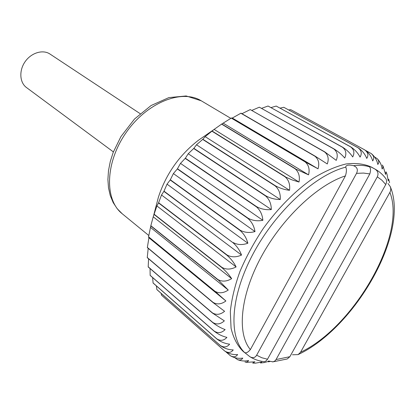 <?xml version="1.0" encoding="UTF-8"?>
<svg xmlns="http://www.w3.org/2000/svg" width="415" height="415" viewBox="0 0 415 415"><rect width="100%" height="100%" fill="white"/><g stroke="black" fill="none" stroke-linecap="round" stroke-linejoin="round"><path stroke-width="0.62" d="M226.051 351.993L230.387 355.738C233.515 357.445 235.933 357.05 237.639 354.545C232.851 354.918 228.473 353.689 224.51 350.867L161.549 295.21L161.087 293.317M224.51 350.867L224.422 350.779C227.985 353.227 230.922 352.937 233.235 349.907C228.515 349.835 224.167 348.346 220.189 345.446L156.901 289.623L156.331 285.868M220.189 345.446L220.121 345.337C223.758 347.77 226.927 347.386 229.63 344.17C225.029 343.63 220.733 341.877 216.749 338.899L153.083 283.02L152.647 277.609M216.749 338.899L216.697 338.77C220.412 341.192 223.815 340.731 226.912 337.385C222.466 336.352 218.249 334.314 214.259 331.263L150.157 275.436L150.054 268.557M214.259 331.263L214.223 331.118C218.02 333.525 221.657 333.017 225.132 329.588C220.884 328.058 216.77 325.733 212.781 322.611L148.191 266.954L148.565 258.773M212.781 322.611L212.765 322.445C216.646 324.846 220.5 324.317 224.344 320.857L212.371 313.019L147.242 257.648L148.207 248.346M212.371 313.019L212.376 312.837C216.334 315.229 220.401 314.71 224.588 311.286L213.061 302.592L147.346 247.62L148.923 237.759L148.523 236.996L150.79 225.905L153.228 216.806L156.891 205.939L158.52 202.935L161.513 195.003L163.899 191.372L167.038 184.167L170.326 179.778L173.392 173.574L177.345 168.936L180.494 163.38L185.37 158.208L188.228 153.742L193.872 148.337L196.492 144.783L202.868 139.264L205.16 136.639L214.109 129.407L221.781 123.997L231.425 117.99L232.317 118.042L241.016 113.155L315.13 156.159L327.29 163.966C329.064 158.867 328.151 154.852 324.551 151.916L250.25 109.596L324.722 151.849L336.228 160.366C338.158 155.578 337.328 151.755 333.748 148.902L259.354 107.189L333.909 148.861C338.189 151.517 341.799 154.577 344.735 158.032C346.764 153.586 345.996 149.981 342.432 147.211L268.043 106.022L342.588 147.19C346.8 149.872 350.177 153.125 352.714 156.948C354.799 152.886 354.062 149.509 350.514 146.822L276.219 106.069L350.654 146.827C354.804 149.53 357.943 152.953 360.075 157.093C362.165 153.441 361.444 150.313 357.912 147.699L283.793 107.298L358.041 147.73C362.119 150.448 365.018 154.017 366.746 158.431C368.805 155.205 368.074 152.331 364.552 149.794L290.811 109.705L364.666 149.846C368.67 152.585 371.337 156.268 372.67 160.906C374.47 158.395 373.982 155.947 371.218 153.55L365.719 150.505M241.955 113.7L250.25 109.596M251.889 110.374L259.354 107.189M261.611 108.331L268.043 106.022M271.026 107.578L276.219 106.069M280.078 108.123L283.793 107.298M288.731 109.949L290.692 109.653M156.507 204.46L158.411 197.167C165.912 174.274 179.135 155.386 198.085 140.503L204.284 136.224M387.942 183.461L390.235 186.558C391.039 188.55 390.925 190.49 389.887 192.389L300.548 352.257L298.089 354.602L292.466 354.778M272.546 361.916L287.237 358.975L289.877 356.693L276.042 359.561L274.756 361.081L273.003 361.854L268.443 360.972M356.532 173.361L256.641 355.199C255.069 357.834 252.828 358.347 249.918 356.734L244.528 352.46C245.96 353.414 247.905 352.46 250.364 349.596C236.944 333.629 240.067 296.175 260.973 257.331C281.801 218.492 317.413 184.841 345.415 175.903C346.608 172.049 346.717 169.133 345.747 167.157L345.877 166.384C346.836 164.952 349.368 164.714 353.471 165.668C357.211 167.121 358.228 169.683 356.532 173.361L363.499 173.065L369.827 173.921C370.896 170.316 370.725 167.925 369.324 166.742L369.148 166.451C369.464 166.249 371.285 167.058 374.61 168.879C377.878 170.798 378.781 173.454 377.308 176.847L381.925 180.219L385.758 184.545L289.877 356.693M385.758 184.545C386.827 182.216 386.853 180.25 385.831 178.652C382.998 174.751 379.476 171.608 375.264 169.232L374.61 168.879M249.918 356.734C254.042 359.297 258.571 360.92 263.515 361.61C264.988 361.797 266.316 361.003 267.499 359.224L261.782 357.74L256.641 355.199M213.061 302.592L213.087 302.395C217.123 304.776 221.392 304.304 225.89 300.974L214.918 291.242C219.032 293.618 223.478 293.223 228.255 290.049L217.87 279.518C222.056 281.894 226.657 281.603 231.674 278.652C229.038 274.647 225.765 270.969 221.843 267.602L221.926 267.379C226.18 269.76 230.911 269.61 236.114 266.938C233.899 262.513 230.839 258.607 226.943 255.225L227.047 254.997C231.363 257.383 236.192 257.409 241.535 255.075C239.746 250.271 236.918 246.173 233.048 242.78L163.899 191.372M233.048 242.78L164.003 191.165M244.575 352.6L242.64 350.924C237.162 345.28 233.303 337.696 231.062 328.166L230.325 311.603C231.612 299.122 234.833 285.712 239.989 271.384C246.214 256.823 253.996 242.5 263.333 228.416C278.206 207.884 295.62 190.449 313.169 178.31C324.763 171.245 335.719 166.462 346.032 163.966C355.754 162.815 364.199 163.847 371.373 167.063L375.264 169.232M260.501 362.985L261.772 362.056L255.298 363.177L252.688 363.084L254.929 361.818L246.546 362.331L244.99 362.015C246.671 362.326 247.864 361.823 248.575 360.5C245.141 361.32 241.686 361.117 238.2 359.898L237.499 359.618M268.396 361.839L269.013 361.247L264.215 362.57L260.698 362.969M386.1 172.018L386.988 174.165L388.227 180.743L388.663 179.166M377.868 159.355C380.27 162.203 381.686 165.414 382.122 168.993C383.144 167.852 383.195 166.519 382.288 165.004L383.107 166.285L385.597 174.456L386.012 171.826M371.218 153.55L371.404 153.685C374.823 156.548 376.955 160.138 377.806 164.449C379.191 162.722 379.051 160.849 377.38 158.841L374.563 156.917M233.168 242.552C237.536 244.949 242.433 245.172 247.859 243.232C246.51 238.101 243.916 233.842 240.072 230.45L240.207 230.232C244.622 232.639 249.55 233.09 255.002 231.58C254.099 226.191 251.739 221.802 247.926 218.425L248.071 218.212C252.522 220.635 257.45 221.335 262.861 220.303C262.394 214.711 260.267 210.234 256.48 206.883L256.641 206.68C261.113 209.124 266.005 210.089 271.322 209.565C271.275 203.832 269.371 199.314 265.616 195.994L265.787 195.802C270.269 198.271 275.093 199.511 280.26 199.511C280.607 193.722 278.916 189.193 275.192 185.92L275.368 185.749C279.85 188.239 284.576 189.759 289.535 190.298C290.251 184.519 288.757 180.017 285.058 176.8L292.067 179.903L299.013 182.045C300.055 176.339 298.743 171.909 295.07 168.755L308.558 174.85C309.886 169.289 308.729 164.968 305.087 161.881L318.025 168.806C319.602 163.448 318.58 159.261 314.954 156.253L240.84 113.233M234.781 357.694L237.505 359.608C239.896 360.448 241.655 359.935 242.78 358.083C238.526 358.773 234.465 358.036 230.595 355.878L230.387 355.738M241.535 255.075L161.513 195.003M227.047 254.997L158.608 202.722M247.859 243.232L167.038 184.167M220.121 345.337L156.829 289.514M216.697 338.77L153.021 282.89M212.765 322.445L148.165 266.788M212.376 312.837L147.232 257.471M214.871 291.449L148.523 236.996M225.89 300.974L148.923 237.759M228.255 290.049L150.567 227.462M214.918 291.242L148.56 236.799M231.674 278.652L153.228 216.806M217.87 279.518L150.842 225.703M221.843 267.602L154.136 214.498M255.002 231.58L173.392 173.574M240.207 230.232L170.326 179.778M247.926 218.425L177.345 168.936M256.48 206.883L185.22 158.395M262.861 220.303L180.494 163.38M271.322 209.565L188.228 153.742M256.641 206.68L185.37 158.208M280.26 199.511L196.492 144.783M265.787 195.802L193.872 148.337M275.192 185.92L202.702 139.419M285.058 176.8L212.044 131.254M289.535 190.298L205.16 136.639M299.013 182.045L214.109 129.407M285.24 176.645L212.215 131.114M308.558 174.85L223.203 123.188M295.257 168.62L221.781 123.997M305.087 161.881L231.254 118.088M318.025 168.806L232.317 118.042M113.373 151.911L26.508 87.565C19.604 82.585 18.851 70.519 25.144 61.633C31.343 52.684 42.937 49.261 49.976 54.043L140.151 113.663M345.415 175.903L250.364 349.596M369.827 173.921L267.499 359.224M377.308 176.847L276.042 359.561M305.264 161.767L231.425 117.99M295.07 168.755L221.605 124.116M275.368 185.749L202.868 139.264M265.616 195.994L193.712 148.508M248.071 218.212L177.48 168.739M240.072 230.45L170.202 179.986M226.943 255.225L158.52 202.935M236.114 266.938L156.891 205.939M221.926 267.379L154.204 214.29M217.808 279.736L150.79 225.905M213.087 302.395L147.356 247.433M214.223 331.118L150.111 275.29M224.422 350.779L161.461 295.117M389.887 192.389C406.913 235.253 354.005 327.155 300.548 352.257M353.471 165.668C359.343 164.983 364.624 165.341 369.324 166.742M201.28 100.814L186.179 95.964L168.869 97.598L151.081 105.535L134.527 119.001L120.926 136.608L113.181 152.414L110.266 161.575L108.491 170.653L107.9 179.467L108.491 187.839L110.266 195.605L113.191 202.613L117.206 208.709L122.207 213.746C104.331 199.786 105.104 162.41 126.253 132.427C147.195 102.297 182.05 88.789 201.28 100.814L230.818 118.353M244.528 352.46C228.328 336.861 230.398 296.186 253.269 253.529C276.027 210.877 315.794 174.637 345.747 167.157M158.411 197.167L153.446 216.194M198.085 140.503L213.881 129.599M390.235 186.558C409.979 233.178 354.55 328.353 298.089 354.602M268.546 361.807L269.843 361.522M389.561 182.709L388.71 179.332M377.873 159.35L377.385 158.836M122.207 213.746L148.819 235.523"/></g></svg>

